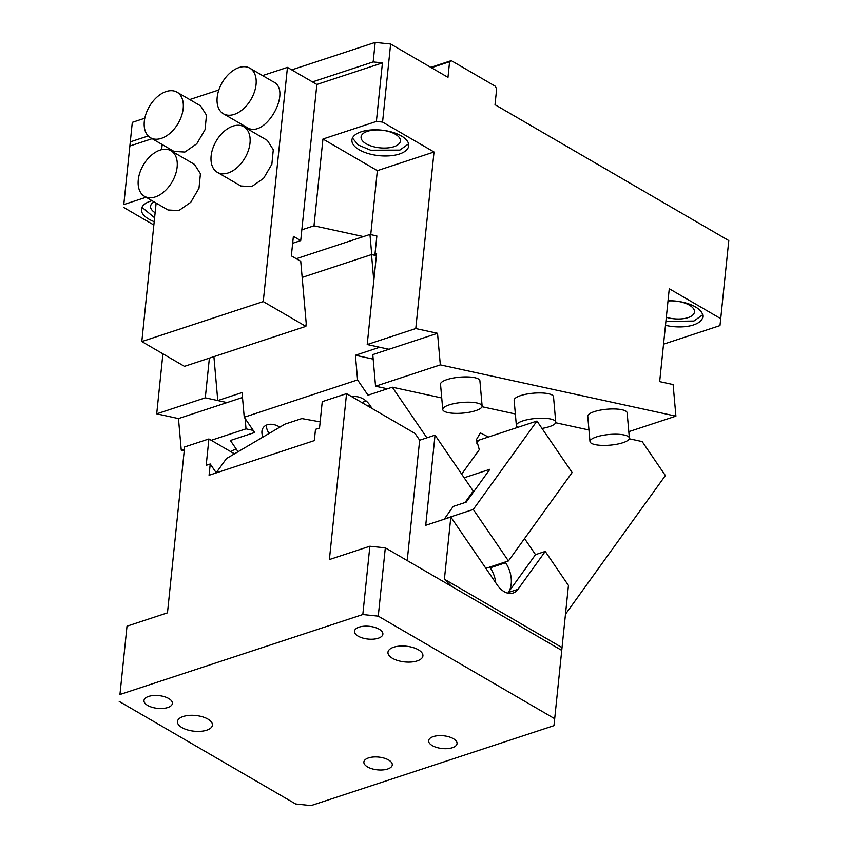 <?xml version="1.0" encoding="UTF-8"?>
<svg xmlns="http://www.w3.org/2000/svg" width="848" height="848" viewBox="0 0 848 848"><rect width="100%" height="100%" fill="white"/><g stroke="black" fill="none" stroke-linecap="round" stroke-linejoin="round"><path stroke-width="1.27" d="M144.807 118.232L132.309 122.345L123.797 204.58L146.089 197.245M123.797 204.58L132.309 122.345M153.859 225.006L123.501 207.357M152.004 200.679A28.556 12.826 -174.1 0 0 150.732 201.071A28.556 12.826 -174.1 0 0 141.436 209.244A28.556 12.826 -174.1 0 0 154.209 221.657M262.562 75.567L287.451 67.374L312.446 81.906L373.162 61.915L375.187 42.4L291.744 69.865M375.187 42.4L390.631 44.011L447.977 77.338L449.588 61.724L431.409 67.713M449.588 61.724L451.263 60.632L495.37 86.273L496.631 89.082L495.02 104.696L728.792 240.588L720.726 318.657L669.273 288.744L659.67 381.632L673.121 384.557L675.909 416.156L440.324 364.884L437.536 333.296L415.774 328.558L434.028 151.993L382.565 122.08L376.385 121.434L382.437 62.879L373.162 61.915M253.255 430.424L246.026 428.844L245.114 418.509M242.496 397.5L178.483 418.573L156.71 413.835L205.29 397.839L227.052 402.577L217.777 400.563L213.908 356.658M184.408 449.133L181.26 450.171L178.483 418.573M246.026 428.844L211.237 440.303M130.295 141.87L148.23 135.966M390.631 44.011L382.565 122.08M154.06 201.877A19.769 8.883 -174.1 0 0 150.584 206.244A19.769 8.883 -174.1 0 0 155.131 212.753M367.502 131.302A19.769 8.883 -174.1 0 0 361.068 136.963A19.769 8.883 -174.1 0 0 372.346 146.375A19.769 8.883 -174.1 0 0 393.97 146.683A19.769 8.883 -174.1 0 0 400.394 141.022A19.769 8.883 -174.1 0 0 389.115 131.61A19.769 8.883 -174.1 0 0 367.502 131.302M663.539 344.182L719.984 325.6L720.726 318.657M666.316 317.29A19.769 8.883 -174.1 0 0 688.025 317.629A19.769 8.883 -174.1 0 0 694.459 311.969A19.769 8.883 -174.1 0 0 668.001 300.998M287.451 67.374L263.251 301.591L305.884 326.374L306.202 323.3L300.743 261.311L291.352 255.852L293.376 236.338L300.722 240.609L301.835 229.819L313.983 225.822L363.485 236.592L369.961 234.461L371.731 254.623M296.281 258.714L363.485 236.592M312.446 81.906L316.855 84.471L382.437 62.879M189.708 99.555L218.837 89.962M451.263 60.632L430.805 67.363M668.033 300.754A28.556 12.826 5.9 0 1 702.791 316.77A28.556 12.826 5.9 0 1 693.505 324.943A28.556 12.826 5.9 0 1 665.489 325.335M369.961 234.461L376.862 235.967L374.986 254.146L376.597 253.616L367.205 344.542L388.967 349.281L372.781 354.612L375.558 386.211L387.441 388.797M628.803 431.664L675.909 416.156M434.028 151.993L377.349 170.649L322.95 139.03L313.983 225.822M370.746 234.631L377.349 170.649M367.205 344.542L415.774 328.558M141.976 207.336L154.612 217.756M352.461 138.044L358.227 145.008L370.629 150.202L399.853 150.107L408.598 143.842M665.892 321.434L693.908 321.042L702.653 314.788M316.855 84.471L301.835 229.819M263.251 301.591L141.817 341.564L156.127 203.075M161.65 149.661L162.18 144.52M217.321 172.314L240.843 185.988L251.676 186.624L263.59 178.345L271.858 164.247L273.289 149.736L267.343 140.418L243.811 126.734A26.352 16.674 -59.8 0 0 232.988 126.108A26.352 16.674 -59.8 0 0 212.795 148.485A26.352 16.674 -59.8 0 0 217.321 172.314A26.352 16.674 -59.8 0 0 228.144 172.95A26.352 16.674 -59.8 0 0 248.337 150.562A26.352 16.674 -59.8 0 0 243.811 126.734M167.978 209.975L178.811 210.611L190.736 202.333L198.994 188.224L200.435 173.723L194.478 164.395L170.946 150.721A26.352 16.674 -59.8 0 0 160.124 150.085A26.352 16.674 -59.8 0 0 139.941 172.462A26.352 16.674 -59.8 0 0 144.457 196.291A26.352 16.674 -59.8 0 0 155.29 196.927A26.352 16.674 -59.8 0 0 175.472 174.55A26.352 16.674 -59.8 0 0 170.946 150.721M223.374 113.759A26.352 16.674 -59.8 0 0 223.851 114.024A26.352 16.674 -59.8 0 0 251.252 98.972A26.352 16.674 -59.8 0 0 249.863 68.19A26.352 16.674 -59.8 0 0 249.386 67.925A26.352 16.674 -59.8 0 0 221.985 82.966A26.352 16.674 -59.8 0 0 223.374 113.759L247.383 127.698C265.742 138.966 292.846 90.015 272.908 81.599M150.509 137.747L174.031 151.421L184.864 152.057L196.778 143.778L205.046 129.67L206.477 115.169L200.531 105.841L176.999 92.167A26.352 16.674 -59.8 0 0 166.176 91.531A26.352 16.674 -59.8 0 0 145.983 113.918A26.352 16.674 -59.8 0 0 150.509 137.747A26.352 16.674 -59.8 0 0 161.332 138.372A26.352 16.674 -59.8 0 0 181.525 115.996A26.352 16.674 -59.8 0 0 176.999 92.167M376.512 254.485L374.986 254.146M399.44 154.007A28.556 12.826 -174.1 0 0 408.736 145.835A28.556 12.826 -174.1 0 0 392.444 132.235A28.556 12.826 -174.1 0 0 361.216 131.779A28.556 12.826 -174.1 0 0 351.931 139.962A28.556 12.826 -174.1 0 0 368.223 153.552A28.556 12.826 -174.1 0 0 399.44 154.007M292.655 243.27L300.722 240.609M305.884 326.374L184.451 366.347L141.817 341.564M622.93 442.698A19.769 5.342 175 0 0 629.375 438.077A19.769 5.342 175 0 0 617.429 434.25A19.769 5.342 175 0 0 596.43 436.932A19.769 5.342 175 0 0 589.985 441.554A19.769 5.342 175 0 0 601.932 445.38A19.769 5.342 175 0 0 622.93 442.698M475.696 410.655A19.769 5.342 175 0 0 482.13 406.033A19.769 5.342 175 0 0 470.195 402.217A19.769 5.342 175 0 0 449.186 404.888A19.769 5.342 175 0 0 442.751 409.51A19.769 5.342 175 0 0 454.687 413.336A19.769 5.342 175 0 0 475.696 410.655M542.01 428.42A19.769 5.342 175 0 0 555.747 422.06A19.769 5.342 175 0 0 539.932 418.223A19.769 5.342 175 0 0 516.368 425.526A19.769 5.342 175 0 0 517.863 427.328M629.375 438.077L627.138 412.806A19.769 5.342 175 0 0 615.203 408.98A19.769 5.342 175 0 0 594.204 411.651A19.769 5.342 175 0 0 587.759 416.273L589.985 441.554M482.13 406.033L479.904 380.763A19.769 5.342 175 0 0 467.958 376.936A19.769 5.342 175 0 0 446.96 379.607A19.769 5.342 175 0 0 440.525 384.229L442.751 409.51M555.747 422.06L553.521 396.779A19.769 5.342 175 0 0 537.706 392.942A19.769 5.342 175 0 0 514.142 400.256L516.368 425.526M236.189 448.995A19.769 5.342 175 0 0 230.91 451.74M322.95 139.03L376.385 121.434M437.536 333.296L388.967 349.281L379.692 347.267L355.407 355.259L373.173 359.128M440.324 364.884L375.558 386.211M205.29 397.839L209.392 358.142M129.85 146.026L152.142 138.69M181.26 450.171L184.228 450.807M162.911 353.828L156.71 413.835M452.408 747.703A14.278 6.413 5.9 0 1 436.794 747.48A14.278 6.413 5.9 0 1 428.643 740.675A14.278 6.413 5.9 0 1 433.296 736.594A14.278 6.413 5.9 0 1 448.899 736.817A14.278 6.413 5.9 0 1 457.051 743.611A14.278 6.413 5.9 0 1 452.408 747.703M119.95 694.491L127.009 626.174L119.95 694.491L362.817 614.535L369.876 546.229L385.321 547.84L378.261 616.146L362.817 614.535M378.261 616.146L554.698 718.712L553.956 725.655L311.089 805.6L295.634 803.989L119.208 701.423M359.128 627.138A14.278 6.413 5.9 0 1 374.731 627.361A14.278 6.413 5.9 0 1 382.883 634.156A14.278 6.413 5.9 0 1 378.24 638.247A14.278 6.413 5.9 0 1 362.626 638.025A14.278 6.413 5.9 0 1 354.485 631.219A14.278 6.413 5.9 0 1 359.128 627.138M368.53 757.911A14.278 6.413 5.9 0 1 384.133 758.133A14.278 6.413 5.9 0 1 392.285 764.928A14.278 6.413 5.9 0 1 387.642 769.019A14.278 6.413 5.9 0 1 372.028 768.797A14.278 6.413 5.9 0 1 363.877 762.002A14.278 6.413 5.9 0 1 368.53 757.911M148.633 696.42A14.278 6.413 5.9 0 1 164.247 696.653A14.278 6.413 5.9 0 1 172.398 703.448A14.278 6.413 5.9 0 1 167.745 707.539A14.278 6.413 5.9 0 1 152.142 707.306A14.278 6.413 5.9 0 1 143.99 700.512A14.278 6.413 5.9 0 1 148.633 696.42M393.673 647.225A17.575 7.897 5.9 0 1 412.891 647.501A17.575 7.897 5.9 0 1 422.919 655.864A17.575 7.897 5.9 0 1 417.205 660.899A17.575 7.897 5.9 0 1 397.988 660.613A17.575 7.897 5.9 0 1 387.96 652.25A17.575 7.897 5.9 0 1 393.673 647.225M183.189 716.507A17.575 7.897 5.9 0 1 202.396 716.783A17.575 7.897 5.9 0 1 212.424 725.157A17.575 7.897 5.9 0 1 206.711 730.181A17.575 7.897 5.9 0 1 187.493 729.905A17.575 7.897 5.9 0 1 177.476 721.542A17.575 7.897 5.9 0 1 183.189 716.507M554.698 718.712L568.446 585.417L545.243 551.444L517.948 589.339A21.963 13.854 -108.2 0 1 513.093 593.038A21.963 13.854 -108.2 0 1 504.21 591.692A21.963 13.854 -108.2 0 1 497.119 584.802L450.829 517.036L444.405 579.205L562.023 647.575M561.758 650.405L385.321 547.84M320.162 421.859L301.835 418.573L285.002 424.106L226.458 458.567L216.229 472.76L210.24 463.983L209.074 475.262L314.322 440.61L315.488 429.342L319.526 428.007L322.251 401.645L346.546 393.652L329.395 559.553L369.876 546.229M346.546 393.652L415.064 433.487L419.665 440.218L435.045 435.151L425.728 525.304L450.829 517.036M451.486 586.297L444.405 579.205M489.731 567.089L490.218 567.81A21.963 13.854 -108.2 0 1 495.762 582.82M505.122 562.033L505.609 562.743A21.963 13.854 -108.2 0 1 508.228 592.54L535.523 554.645L524.552 538.586M210.24 463.983L206.191 465.319L208.915 438.957L184.631 446.949L167.48 612.85L127.009 626.174M234.504 453.828L208.915 438.957M419.665 440.218L407.22 560.57M464.98 502.546L473.248 491.066L435.045 435.151M473.248 491.066L474.456 490.663M545.243 551.444L535.523 554.645M476.65 443.048L478.675 440.229L536.964 421.043L473.279 509.447L508.45 560.931L485.883 568.361M444.246 519.199L453.235 506.415L466.188 502.154L489.847 469.315L464.163 477.763M444.14 519.04L473.279 509.447M488.395 437.027L480.413 432.915L476.459 439.54L479.3 449.663L461.672 474.127M536.964 421.043L572.146 472.527L508.45 560.931M426.894 437.833L392.306 387.197L441.734 397.956M629.269 438.766L642.18 441.575L665.383 475.548L565.468 614.249M588.968 429.989L555.652 422.739M515.351 413.972L482.035 406.722M238.065 451.73L230.391 440.494L254.676 432.501L244.235 417.227L242.062 392.571L217.777 400.563M373.809 280.593L371.519 254.58L302.164 277.413M371.519 254.58L376.395 255.64M244.235 417.227L357.58 379.915L355.407 355.259M392.306 387.197L368.011 395.189L357.58 379.915M263.018 437.049A14.278 10.07 35.8 0 1 263.293 427.593A14.278 10.07 35.8 0 1 267.247 424.784A14.278 10.07 35.8 0 1 279.851 427.148M266.463 425.081A14.278 10.07 -144.2 0 0 268.901 433.084L270.83 432.459M268.275 433.953L268.901 433.084M372.187 408.556L369.59 404.761L368.424 406.372M352.1 396.875A14.278 10.07 35.8 0 1 369.59 404.761M361.789 402.514L366.23 401.051M320.258 421L318.541 421.562M505.609 562.743L490.218 567.81M517.948 589.339L508.228 592.54M476.438 440.971L478.675 440.229M273.385 81.864L249.863 68.19M167.989 209.975L144.457 196.291"/></g></svg>
